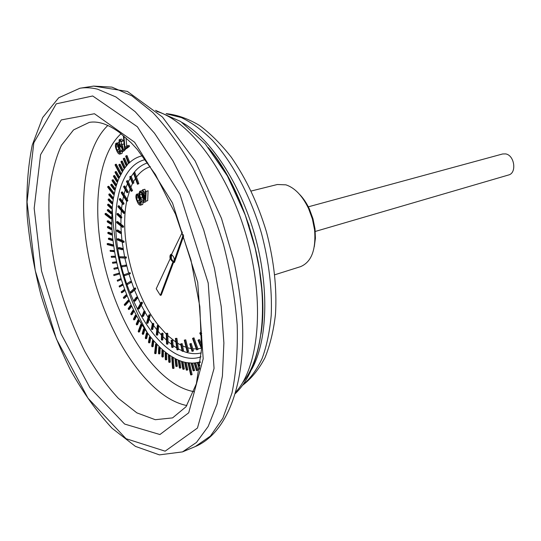 <?xml version="1.0" encoding="UTF-8"?>
<svg xmlns="http://www.w3.org/2000/svg" width="541" height="541" viewBox="0 0 541 541"><rect width="100%" height="100%" fill="white"/><g stroke="black" fill="none" stroke-linecap="round" stroke-linejoin="round"><path stroke-width="0.81" d="M146.165 191.21L145.671 201.171L143.48 193.522L142.858 193.786L142.56 192.738L143.176 192.474L142.445 189.925L142.959 189.702L143.696 192.251L148.078 190.763L147.686 200.677L145.671 201.171M145.515 192.664L143.994 193.306L145.306 197.884L145.515 192.664M142.959 189.702L144.873 189.262L145.509 191.487M145.779 201.13L147.686 200.677M142.858 193.786L143.514 193.631M143.994 193.306L145.502 192.954M139.767 191.311L140.085 191.162C141.424 191.48 142.493 192.995 143.284 195.7C144.474 198.608 144.596 200.839 143.656 202.395L143.358 202.537C141.999 202.246 140.91 200.745 140.092 198.02C138.929 195.112 138.821 192.873 139.767 191.311M142.838 196.004C142.215 193.8 141.363 192.528 140.281 192.183L139.747 194.848L140.518 197.681L143.291 201.401C143.947 200.069 143.798 198.27 142.838 196.004M141.674 190.872L142.723 190.872M146.097 201.069L145.556 201.942L143.358 202.537M141.539 193.063L142.418 197.235L143.75 200.15M143.284 195.7L144.055 195.524M143.656 202.395L145.556 201.942M140.085 192.271L140.491 192.183M139.747 194.848L141.647 194.408M140.518 197.681L142.418 197.235M133.931 172.795L133.492 173.154L137.461 184.271L138.861 183.703L134.885 172.586L133.931 172.795L137.908 183.92L138.861 183.703M137.461 184.271L137.908 183.92M201.509 347.133L198.479 339.931L198.02 340.275L201.042 347.471L201.61 347.099M201.042 347.471L201.604 347.275M201.685 345.002L199.413 339.606L198.479 339.931M201.759 335.887L200.211 332.674L199.791 333.128L201.773 337.232M200.211 332.674L201.151 332.357L201.725 333.547M192.562 351.244L193.489 350.92L191.237 343.481L189.776 343.92L192.028 351.359L192.562 351.244L190.304 343.805L191.237 343.481M190.304 343.805L189.776 343.92M193.042 338.166L192.542 338.395L196.667 349.926L198.101 349.378L193.976 337.848L193.042 338.166L197.167 349.702L198.101 349.378M196.667 349.926L197.167 349.702M182.675 351.319L183.602 351.001L182.175 343.657L180.687 343.873L182.107 351.21L182.675 351.319L181.255 343.975L182.175 343.657M181.255 343.975L180.687 343.873M185.759 339.822L184.285 340.14L187.145 351.778L187.693 351.785L188.62 351.461L185.759 339.822L184.285 340.14M187.693 351.785L184.833 340.133M172.322 347.525L173.235 347.214L172.66 340.269L171.159 340.269L171.74 347.207L172.322 347.525L171.74 340.573L172.66 340.269M171.74 340.573L171.159 340.269M176.9 338.328L175.399 338.429L176.941 349.669L177.516 349.885L178.435 349.567L176.9 338.328L175.399 338.429M177.516 349.885L175.981 338.639M161.921 340.167L162.834 339.863L163.084 333.581L162.516 333.08L161.603 333.384L161.353 339.66L161.921 340.167L162.172 333.885L163.084 333.581M162.172 333.885L161.603 333.384M167.784 333.547L167.203 333.141L166.283 333.445L166.506 343.846L167.088 344.259L168.001 343.948L167.784 333.547L166.865 333.851L166.283 333.445M167.088 344.259L166.865 333.851M151.893 329.665L152.799 329.368L153.833 323.971L153.292 323.308L152.386 323.599L151.358 329.002L151.893 329.665L152.927 324.269L153.833 323.971M152.927 324.269L152.386 323.599M156.829 335.271L157.871 326.088L158.784 325.79L158.222 325.202L157.309 325.499L156.268 334.676L156.829 335.271L157.735 334.967L158.784 325.79L166.303 334.189M157.871 326.088L157.309 325.499M142.601 316.512L143.507 316.228L145.252 311.893L144.758 311.095L143.852 311.379L142.114 315.714L142.601 316.512L144.346 312.177L145.252 311.893M144.346 312.177L143.852 311.379M150.256 315.444L149.735 314.706L148.822 314.997L146.611 322.632L147.125 323.369L148.031 323.078L150.256 315.444L149.343 315.734L148.822 314.997M147.125 323.369L149.343 315.734M134.357 301.256L135.264 300.979L137.637 297.848L137.211 296.948L136.305 297.219L133.938 300.356L134.357 301.256L136.731 298.125L137.637 297.848M136.731 298.125L136.305 297.219M142.499 302.967L142.04 302.115L141.133 302.392L137.86 308.242L138.32 309.094L139.226 308.81L142.499 302.967L141.593 303.244L141.133 302.392M138.32 309.094L141.593 303.244M127.453 284.478L131.253 282.382L130.908 281.415L130.002 281.678L127.108 283.511L127.453 284.478L131.253 282.382M130.347 282.645L130.002 281.678M135.798 288.86L135.412 287.92L134.499 288.184L130.334 292.059L130.712 292.999L131.619 292.728L135.798 288.86L134.892 289.131L134.499 288.184M130.712 292.999L134.892 289.131M121.853 265.787L122.104 266.787L125.404 266.314L126.317 266.064L126.067 265.063L121.853 265.787L126.067 265.063M125.404 266.314L125.154 265.313M130.374 273.658L130.077 272.664L129.171 272.921L124.268 274.7L124.565 275.687L130.374 273.658L129.468 273.915L129.171 272.921M124.565 275.687L129.468 273.915M118.357 247.812L118.499 248.806L122.09 249.726L123.003 249.482L122.854 248.481L119.27 247.575L118.357 247.812L121.941 248.725L122.854 248.481M122.09 249.726L121.941 248.725M125.512 258.172L126.425 257.922L126.229 256.914L119.872 256.772L120.068 257.773L125.512 258.172L125.316 257.158L126.229 256.914M125.316 257.158L119.872 256.772M116.755 230.223L116.788 231.183L120.521 233.469L121.441 233.232L121.4 232.272L117.668 229.993L116.755 230.223L120.487 232.502L121.4 232.272M120.521 233.469L120.487 232.502M123.179 242.456L124.099 242.212L124.004 241.232L118.222 238.676L117.309 238.912L117.404 239.893L123.179 242.456L123.091 241.469L124.004 241.232M123.091 241.469L117.309 238.912M117.126 213.661L117.052 214.547L120.792 218.145L121.718 217.915L121.793 217.029L118.053 213.438L117.126 213.661L120.866 217.259L121.793 217.029M120.792 218.145L120.866 217.259M122.564 227.355L123.49 227.125L123.51 226.192L117.607 221.526L116.687 221.756L116.673 222.682L122.564 227.355L122.584 226.429L123.51 226.192M122.584 226.429L116.687 221.756M119.52 198.77L119.331 199.541L122.922 204.349L123.855 204.133L124.045 203.355L120.447 198.554L119.52 198.77L123.111 203.572L124.045 203.355M122.922 204.349L123.111 203.572M123.72 213.438L124.646 213.215L124.782 212.383L119 205.729L118.073 205.952L117.945 206.784L123.72 213.438L123.855 212.606L124.782 212.383M123.855 212.606L118.073 205.952M123.889 186.158L123.598 186.794L126.885 192.664L127.825 192.447L128.122 191.818L124.829 185.948L123.889 186.158L127.182 192.035L128.122 191.818M126.885 192.664L127.182 192.035M126.641 201.279L127.581 201.056L127.825 200.353L122.401 191.913L121.468 192.123L121.225 192.833L126.641 201.279L126.885 200.576L127.825 200.353M126.885 200.576L121.468 192.123M130.144 176.427L129.752 176.88L132.586 183.622L133.931 182.953L131.091 176.217L130.144 176.427L132.978 183.169L133.931 182.953M132.586 183.622L132.978 183.169M131.267 191.392L132.565 190.635L127.744 180.674L126.797 180.883L126.452 181.431L131.267 191.392L132.565 190.635M131.619 190.851L126.797 180.883M136.339 194.429L136.792 194.145C138.023 194.395 139.071 195.734 139.936 198.141C141.248 200.867 141.519 203.132 140.741 204.951L140.302 205.228C139.044 205.005 137.982 203.686 137.096 201.259C135.811 198.533 135.554 196.255 136.339 194.429M139.531 198.561L136.981 195.173L136.562 198.08L137.482 200.819L140.058 204.18L139.531 198.561M136.792 194.145L139.091 193.719M143.149 202.557L142.635 204.498L140.302 205.228M138.259 196.025L139.375 200.366L140.674 202.868M140.741 204.951L142.635 204.498M136.704 195.348L137.346 195.2M136.562 198.08L138.455 197.634M137.482 200.819L139.375 200.366M182.405 232.069L171.659 254.229L171.139 254.25C170.009 254.797 169.685 256.292 170.165 258.733L156.221 288.752L160.352 295.366L172.647 262.601L174.452 262.426L183.71 235.842M160.352 295.366L161.265 295.088L173.438 262.71M119.412 273.009L119.669 273.922L113.948 275.606L113.691 274.7L119.412 273.009M114.327 193.367L108.761 186.26L107.835 186.469L107.686 187.2L113.245 194.314L114.178 194.104L114.327 193.367L113.4 193.583L107.835 186.469M122.05 144.373L123.551 149.884L121.664 151.69L121.299 150.709L122.854 149.221L122.023 146.205L121.103 147.166L118.973 144.86L119.142 139.781L119.635 139.504L121.495 141.235L121.049 141.674L119.473 140.768L119.433 144.474L120.92 146.063L122.05 144.373L123.963 143.994L124.159 144.697M125.289 148.856L125.465 149.499L123.571 151.304L121.664 151.69M119.635 139.504L121.549 139.132L123.409 140.863L121.049 141.674M120.961 141.505L121.813 145.035M123.382 136.156L123.916 136.305L124.937 147.456L127.182 145.752L129.103 145.373L129.441 146.381L126.466 148.626L124.552 149.005L123.382 136.156L123.95 136.048M126.012 137.854L126.763 146.077M116.335 143.067C117.512 143.338 118.513 144.643 119.331 146.983C120.616 149.674 120.88 151.967 120.129 153.847L119.622 154.171C118.425 153.915 117.411 152.623 116.579 150.29C115.328 147.585 115.077 145.292 115.835 143.399L118.465 142.689M121.441 147.098L122.3 149.749M122.53 151.514L122.036 153.461L119.622 154.171M188.951 362.984L189.472 363.031L192.116 374.595L191.203 374.927L190.682 374.872L188.031 363.309L188.951 362.984M172.667 357.229L173.208 357.54L174.006 368.225L173.1 368.549L172.565 368.232L171.761 357.547L172.667 357.229M156.491 343.86L157.005 344.401L156.045 353.449L155.145 353.76L154.638 353.212L155.592 344.164L156.491 343.86M141.6 324.255L142.053 324.979L139.524 331.829L138.631 332.12L138.178 331.403L140.701 324.546L141.6 324.255M121.245 173.654L116.301 164.214L115.361 164.41L115.071 164.964L120.014 174.412L121.245 173.654L120.305 173.864L115.361 164.41M111.757 217.766L106.022 213.37L105.11 213.594L105.103 214.439L110.831 218.848L111.75 218.618L111.757 217.766L110.844 217.989L105.11 213.594M113.536 244.951L108.058 243.457L107.152 243.693L107.287 244.6L112.751 246.101L113.664 245.864L113.536 244.951L112.623 245.195L107.152 243.693M128.974 300.059L129.34 300.904L125.505 305.165L124.613 305.435L124.254 304.597L128.075 300.329L128.974 300.059M130.388 305.476L130.8 306.355L131.7 306.078L129.475 309.256L128.582 309.526L128.163 308.661L130.388 305.476L131.287 305.198L127.135 295.663L124.613 298.145L123.713 298.409L123.341 297.503L125.87 295.014L126.77 294.744L125.079 290.368L122.415 292.498L121.515 292.762L121.164 291.836L124.734 289.435L123.152 284.992L119.46 287.028L119.128 286.088L122.827 284.045L121.36 279.541L117.546 281.212L117.241 280.258L121.062 278.581L117.911 267.342L113.874 268.268L114.124 269.242L118.161 268.322M115.902 262.987L115.679 262.006L116.586 261.763L112.447 262.317L112.677 263.284L116.809 262.737L115.416 256.17L111.189 256.346L111.392 257.32L115.605 257.144M113.657 251.795L113.495 250.821L114.401 250.578L110.094 250.382L110.269 251.355L114.564 251.558L112.832 239.311L109.309 238.114L108.403 238.351L108.518 239.318L112.034 240.515L112.941 240.278M111.493 235.024L111.405 234.064L112.318 233.827L108.741 232.258L107.835 232.488L107.923 233.448L111.493 235.024L112.406 234.787L111.96 228.41L108.349 226.469L107.436 226.699L107.503 227.646L111.094 229.58L112.007 229.35M110.878 224.224L110.858 223.291L111.777 223.068L108.139 220.762L107.226 220.992L107.26 221.918L110.878 224.224L111.798 223.994L111.926 212.539L108.274 209.502L107.355 209.719L107.328 210.618L110.966 213.648L111.886 213.425M111.277 208.616L111.345 207.751L112.264 207.534L108.613 204.146L107.693 204.363L107.639 205.235L111.277 208.616L112.197 208.4L112.778 202.665L109.147 198.932L108.22 199.142L108.132 199.994L111.75 203.727L112.677 203.504M112.406 198.987L112.535 198.168L113.461 197.959L109.857 193.881L108.93 194.091L108.815 194.916L112.406 198.987L113.333 198.77L115.389 188.937L111.872 184.197L110.946 184.407L110.763 185.164L114.259 189.898L115.192 189.688M115.436 185.712L115.659 185.002L116.599 184.792L113.143 179.74L112.21 179.943L112.001 180.674L115.436 185.712L116.369 185.502L117.972 180.856L114.597 175.507L113.664 175.71L113.421 176.4L116.782 181.735L117.722 181.533M118.296 177.989L118.58 177.36L119.52 177.157L116.234 171.511L115.294 171.713L115.023 172.363L118.296 177.989L119.236 177.786L123.159 170.401L120.088 164.214L119.142 164.417L118.817 164.978L121.874 171.145L122.821 170.942M123.875 168.17L125.194 167.48L122.246 161.049L121.299 161.245L120.941 161.759L123.875 168.17L124.829 167.967L127.378 164.836L124.565 158.175L123.619 158.371L123.233 158.838L126.039 165.478L126.986 165.276M126.094 155.815L128.765 162.699L129.718 162.496L127.054 155.619L126.094 155.815L125.688 156.234L128.352 163.105L129.718 162.496C133.505 159.034 137.759 156.789 142.472 155.754M200.224 361.753L197.269 362.68L198.709 362.213L199.981 366.041M194.266 363.241L195.72 362.835L197.938 370.206L196.491 370.632L194.266 363.241L195.193 362.91L192.657 363.106L194.645 370.47L193.191 370.835L191.196 363.451L192.116 363.119L186.266 362.592L187.781 369.861L186.868 370.193L186.314 370.098L184.785 362.808L185.705 362.477L183.047 361.821L184.332 369.016L183.419 369.347L182.858 369.192L181.566 361.983L182.486 361.652L179.808 360.725L180.856 367.819L179.943 368.144L179.382 367.934L178.32 360.827L179.233 360.502L176.542 359.305L177.367 366.277L175.886 366.331L175.061 359.346L175.974 359.028L169.908 355.478L170.266 362.132L169.36 362.45L168.792 362.078L168.434 355.403L169.34 355.085L166.655 353.138L166.784 359.609L165.884 359.927L165.316 359.501L165.181 353.009L166.094 352.698L163.429 350.514L163.335 356.79L162.428 357.101L161.867 356.627L161.962 350.338L162.868 350.027L160.231 347.62L159.913 353.679L159.013 353.99L158.459 353.469L158.77 347.396L159.669 347.085L153.874 340.952L153.123 346.531L152.224 346.835L151.69 346.226L152.434 340.634L153.333 340.336L150.824 337.307L149.871 342.622L148.978 342.92L148.45 342.27L149.397 336.942L150.297 336.644L147.842 333.432L146.692 338.477L145.793 338.767L145.279 338.084L146.428 333.026L147.328 332.735L144.934 329.347L143.588 334.108L142.696 334.399L142.195 333.675L143.534 328.908L144.433 328.617L139.294 320.468L137.576 324.614L136.684 324.898L136.21 324.113L137.928 319.947L138.827 319.663L136.657 315.822L134.763 319.65L133.87 319.934L133.417 319.122L135.311 315.275L136.21 314.99L134.127 311.021L132.065 314.531L131.165 314.808L130.733 313.963L132.795 310.439L133.695 310.162L134.127 311.021L133.235 311.285L131.165 314.808M241.225 204.295L242.787 208.542M247.068 220.173L249.266 226.131M257.976 260.322L257.841 260.688M135.311 315.275L135.764 316.106L136.657 315.822L136.21 314.99M136.684 324.898L138.401 320.752L139.294 320.468L138.827 319.663M143.534 328.908L144.034 329.638L144.934 329.347L144.433 328.617M146.428 333.026L146.942 333.729L147.842 333.432L147.328 332.735M149.397 336.942L149.925 337.604L150.824 337.307L150.297 336.644M152.224 346.835L152.968 341.256L153.874 340.952L153.333 340.336M158.77 347.396L159.325 347.931L160.231 347.62L159.669 347.085M161.962 350.338L162.523 350.825L163.429 350.514L162.868 350.027M165.181 353.009L165.749 353.449L166.655 353.138L166.094 352.698M169.36 362.45L169.002 355.789L169.908 355.478L169.34 355.085M175.061 359.346L175.629 359.63L176.542 359.305L175.974 359.028M178.32 360.827L179.808 360.725L179.233 360.502M181.566 361.983L183.047 361.821L182.486 361.652M186.868 370.193L185.347 362.916L186.266 362.592L185.705 362.477M191.196 363.451L192.116 363.119M198.195 362.348L195.193 362.91M120.156 278.838L120.46 279.798L121.36 279.541L121.062 278.581M121.928 284.302L122.252 285.256L123.152 284.992L122.827 284.045M123.835 289.699L124.18 290.639L125.079 290.368L124.734 289.435M123.713 298.409L126.242 295.934L127.135 295.663L126.77 294.744M133.695 310.162L131.287 305.198M127.182 145.752L127.52 146.767L129.441 146.381M127.52 146.767L124.552 149.005M123.551 149.884L125.465 149.499M119.433 144.474L121.346 144.095M119.473 140.768L120.163 140.633M121.495 141.235L123.409 140.863M121.583 146.895L122.178 146.773M118.946 147.423L116.511 144.109L116.051 147.091L116.951 149.816L119.419 153.11L118.946 147.423M119.331 146.983L120.163 146.821M120.129 153.847L122.036 153.461M116.187 144.319L116.924 144.17M117.769 145.015L118.851 149.438L120.055 151.811M116.051 147.091L117.958 146.712M116.951 149.816L118.851 149.438M200.184 361.767L200.44 362.47M197.269 362.68L199.48 369.354M197.783 362.544L199.663 368.211M194.794 363.167L197.012 370.544M191.737 363.437L193.725 370.808M188.031 363.309L189.472 363.031M188.552 363.356L191.203 374.927M185.347 362.916L184.785 362.808M182.134 362.145L183.419 369.347M178.888 361.05L179.943 368.144M171.761 357.547L173.208 357.54M172.295 357.865L173.1 368.549M165.749 353.449L165.884 359.927M162.523 350.825L162.428 357.101M159.325 347.931L159.013 353.99M155.592 344.164L156.099 344.705L157.005 344.401M156.099 344.705L155.145 353.76M152.968 341.256L152.434 340.634M146.942 333.729L145.793 338.767M144.034 329.638L142.696 334.399M140.701 324.546L141.154 325.269L142.053 324.979M141.154 325.269L138.631 332.12M149.925 337.604L148.978 342.92M169.002 355.789L168.434 355.403M175.629 359.63L176.454 366.602M138.401 320.752L137.928 319.947M135.764 316.106L133.87 319.934M128.765 162.699L128.352 163.105M111.405 234.064L107.835 232.488M126.039 165.478L129.258 162.915M126.432 165.039L123.619 158.371M124.247 167.683L121.299 161.245M121.874 171.145L122.212 170.604L119.142 164.417M122.212 170.604L123.159 170.401L124.829 167.967M120.305 173.864L120.014 174.412M118.58 177.36L115.294 171.713M116.782 181.735L117.039 181.066L117.972 180.856L119.236 177.786M117.039 181.066L113.664 175.71M115.659 185.002L112.21 179.943M114.259 189.898L114.455 189.147L110.946 184.407M114.455 189.147L115.389 188.937L116.369 185.502M113.4 193.583L113.245 194.314M112.535 198.168L108.93 194.091M111.75 203.727L111.852 202.882L112.778 202.665L113.333 198.77M111.852 202.882L108.22 199.142M111.345 207.751L107.693 204.363M110.966 213.648L111.006 212.762L107.355 209.719M111.006 212.762L111.926 212.539L112.197 208.4M110.844 217.989L110.831 218.848M110.858 223.291L107.226 220.992M111.094 229.58L111.047 228.64L111.96 228.41L111.798 223.994M111.047 228.64L107.436 226.699M112.034 240.515L111.926 239.548L108.403 238.351M111.926 239.548L112.832 239.311L112.393 234.794M112.623 245.195L112.751 246.101M113.495 250.821L110.094 250.382M114.706 257.394L114.509 256.414L115.416 256.17L114.564 251.558M114.509 256.414L111.189 256.346M115.679 262.006L112.447 262.317M117.255 268.573L117.012 267.592L113.874 268.268M117.012 267.592L117.911 267.342L116.809 262.737M118.513 273.266L118.77 274.172L119.669 273.922M118.77 274.172L113.948 275.606M120.46 279.798L117.546 281.212M130.8 306.355L128.582 309.526M128.075 300.329L128.44 301.175L129.34 300.904M128.44 301.175L124.613 305.435M122.252 285.256L119.46 287.028M124.18 290.639L121.515 292.762M126.242 295.934L125.87 295.014M132.795 310.439L133.235 311.285M173.519 262.689L183.291 234.618M172.052 255.021L171.335 254.946C169.766 257.922 170.429 260.268 173.316 261.986C174.878 259.863 174.452 257.536 172.052 255.021M174.615 258.814L175.548 258.551M171.835 254.946C170.821 257.672 171.463 259.93 173.749 261.729M274.808 274.767L300.505 266.666C311.454 262.081 316.147 249.814 314.578 229.857L312.394 218.97L308.566 208.542C302.399 195.741 294.852 187.835 285.925 184.839L277.337 184.508L251.186 191.027M307.815 206.96L502.636 153.969L505.679 153.908C514.586 155.253 517.007 173.14 508.567 174.986L314.767 231.595M299.531 194.341C303.4 198.283 306.706 203.22 309.452 209.151L312.989 218.801L315.018 228.87L315.41 238.196L314.294 246.682M177.563 343.197L180.924 345.097M182.615 345.915L186.036 347.281M187.72 347.816L191.196 348.6M192.853 348.817L196.315 348.945M197.905 348.844L201.57 348.188M150.384 166.689C144.995 168.366 140.356 171.815 136.474 177.029M135.412 178.53L133.431 181.776M132.525 183.487L130.861 187.118M130.117 189.005L127.115 199.244M126.695 201.266C119.074 238.317 133.728 294.919 158.75 325.756M167.825 335.65L175.906 342.128M121.062 133.695C97.549 155.213 91.889 208.725 103.716 261.716C115.591 314.761 144.251 365.459 175.96 384.658C181.959 388.228 187.91 390.555 193.813 391.643M92.7 95.973L56.25 103.831L33.806 142.81L27.05 201.969L35.233 270.574L56.426 339.004L87.96 398.156L126.046 438.704L165.133 451.174L197.458 428.039L214.053 368.401L208.211 283.051L179.95 194.28L137.4 126.763L92.7 95.973M94.432 113.738L134.587 142.215L172.511 202.99L197.715 282.294L203.186 358.73L188.721 412.803L159.92 434.538L124.619 424.049L89.88 387.606L60.964 333.689L41.535 271.034L34.171 208.305L40.595 154.645L61.289 119.919L94.432 113.738M97.522 89.164L115.916 96.961L135.155 111.683L154.449 133.154L172.897 160.758L189.6 193.468L203.673 229.837L214.385 268.126L221.215 306.456L223.893 342.953L222.412 375.961L217.029 404.12L208.184 426.464L196.457 442.45L182.513 451.891L195.267 446.568L210.388 436.107L222.885 418.186L231.961 393.077C236.119 373.02 237.871 350.311 237.208 324.958C235.065 298.578 230.459 271.616 223.392 244.065C215.02 216.887 204.863 191.494 192.907 167.872C180.227 145.914 166.871 127.466 152.839 112.542L131.984 95.872L111.96 87.121L93.607 86.1L79.953 88.224C85.485 87.358 91.341 87.669 97.522 89.164M235.822 392.036C258.956 366.771 265.124 302.257 246.784 237.472C228.573 172.647 189.607 120.866 156.68 111.405M117.553 143.703L117.999 142.797M182.074 122.455C210.361 138.368 240.028 182.878 254.784 235.213C269.546 287.548 267.504 340.999 251.707 369.347M243.092 384.678C250.53 378.321 256.894 369.557 262.169 358.379C266.693 345.915 269.709 331.572 271.224 315.349C272.285 289.455 269.039 262.115 261.479 233.327C250.503 195.869 232.427 162.104 212.119 140.018C201.847 129.975 191.609 122.496 181.404 117.593L166.723 113.887M112.203 207.548C113.853 252.106 125.58 293.858 147.389 332.81M186.841 405.574C180.505 404.269 174.121 401.625 167.69 397.655C133.695 376.252 103.169 321.428 90.273 264.265C77.464 207.162 82.962 149.275 107.842 125.458M89.251 122.401L73.549 129.901L61.41 145.373C55.189 159.122 51.104 175.46 49.15 194.388C47.831 224.63 51.618 256.502 60.504 290.003C67.152 311.711 75.273 332.215 84.869 351.528C95.162 369.76 106.327 385.375 118.364 398.352L136.846 412.851L155.281 419.701L172.586 417.889L186.016 406.758L196.363 383.758L201.516 349.391L199.845 306.619L190.932 259.863L175.541 214.202L155.45 174.574L137.211 149.35L131.132 142.75L119.27 132.322C113.502 128.19 108.078 125.275 103 123.585C97.995 122.029 93.417 121.63 89.251 122.401M145.38 159.595C121.245 164.728 110.594 205.107 117.877 249.482C125.039 293.891 149.012 338.707 175.21 353.449C184.339 358.514 192.941 359.643 201.015 356.85M201.313 352.867C195.538 354.335 189.465 353.773 183.095 351.177M182.013 350.717L178.341 348.884M176.704 347.937L173.1 345.55M171.504 344.374L167.947 341.459M166.425 340.093L162.963 336.705M161.529 335.19L158.148 331.335M156.829 329.726L153.556 325.439M152.352 323.761L149.194 319.075M148.126 317.391L145.089 312.299M144.461 311.19L141.262 305.178M140.464 303.582L134.479 290.084M133.938 288.711L128.954 274.172M128.643 273.117L124.856 258.125M124.579 256.792L122.158 242.003M121.962 240.326L121.312 233.266M121.238 232.17L120.954 226.077M120.92 224.143L120.961 218.104M121.022 216.285L121.367 210.726M121.556 208.67L122.219 203.402M122.543 201.353L123.524 196.41M123.997 194.395L125.289 189.81M125.925 187.896L127.541 183.683M128.332 181.898L130.273 178.124M131.226 176.528L133.512 173.208M133.661 173.005C137.624 167.899 142.31 164.511 147.72 162.834M242.442 382.947C259.139 362.822 266.74 321.699 260.241 274.436C253.688 227.2 233.245 177.874 208.319 147.558M141.985 190.716L140.085 191.162M242.693 385.219C251.464 378.504 258.889 369.354 264.962 357.777C270.142 344.982 273.658 330.402 275.504 314.03C277.012 288.001 273.996 260.627 266.463 231.92C257.888 203.504 246.155 178.598 231.271 157.181C221.141 144.197 210.523 133.6 199.426 125.397C188.2 118.695 177.09 114.773 166.101 113.63M235.389 393.544C255.602 374.23 265.516 335.028 261.688 288.536L259.207 268.444L255.149 248.089L245.276 215.108L227.369 175.899L205.255 143.879L180.728 121.529L155.524 110.35M195.267 446.568C227.247 433.179 246.209 383.643 242.212 317.702C240.664 298.713 237.783 279.366 233.563 259.653L221.485 218.375L195.085 160.873L162.462 117.032L127.412 91.422L93.607 86.1M79.953 88.224L58.699 97.765L42.692 117.519L32.237 145.137C27.902 166.682 26.205 190.27 27.158 215.906C29.512 242.172 34.151 268.694 41.075 295.487C49.17 321.942 59.07 346.984 70.783 370.605C83.368 392.962 97.137 412.195 112.095 428.296L135.439 446.386L159.406 454.866L182.513 451.891M208.386 147.639C245.316 190.405 270.121 278.331 260.985 334.101M122.225 146.942L121.103 147.166M171.139 254.25L171.727 254.081M309.452 209.151L308.566 208.542M315.018 228.87L314.578 229.857"/></g></svg>
